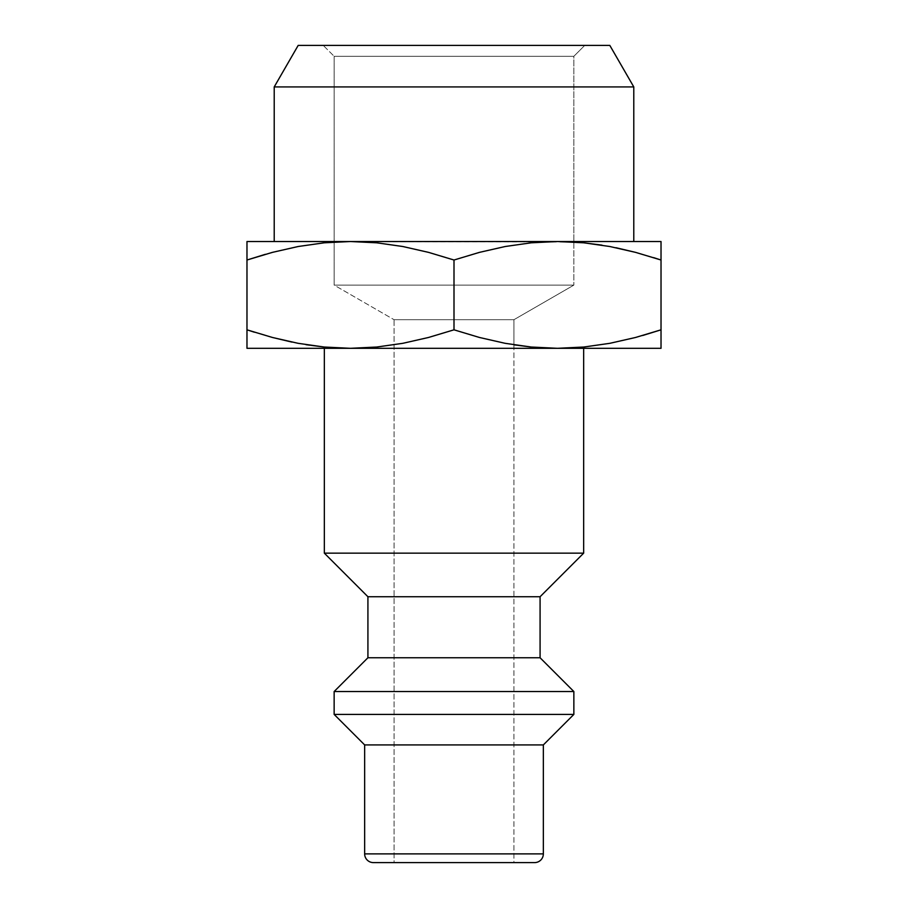 <?xml version="1.0" encoding="UTF-8"?>
<svg xmlns="http://www.w3.org/2000/svg" width="908" height="908" viewBox="0 0 908 908"><rect width="100%" height="100%" fill="white"/><g stroke="black" fill="none" stroke-linecap="round" stroke-linejoin="round"><path stroke-width="0.68" stroke-dasharray="4.54 3.41" d="M513.928 344.824L513.928 319.707L394.072 319.707L513.928 319.707L573.856 285.112L334.144 285.112L573.856 285.112L573.856 242.027L246.976 241.528L350.488 241.528L324.156 242.811L298.13 246.522L324.156 242.811L350.488 241.528L376.786 242.811L402.777 246.511L428.497 252.356L454 260.017L479.447 252.367L505.154 246.522L531.18 242.811L557.512 241.528L573.856 242.027L573.856 56.296L334.144 56.296L573.856 56.296L584.752 45.4L298.187 45.4L609.813 45.4L323.248 45.4L334.144 56.296L323.248 45.4L584.752 45.4L573.856 56.296L334.144 56.296L334.144 285.112L334.144 56.296L573.856 56.296L573.856 285.112L334.144 285.112L394.072 319.707L334.144 285.112L573.856 285.112L513.928 319.707L394.072 319.707L394.072 862.6L513.928 862.6L394.072 862.6L394.072 319.707L513.928 319.707L513.928 862.6L512.782 862.6L513.928 862.6L513.928 344.824L505.223 343.326L531.225 347.026M274.216 241.528L633.784 241.528L274.216 241.528M583.662 348.309L246.976 348.309L350.488 348.309L376.82 347.026L402.846 343.315L428.553 337.47L454 329.82L479.503 337.481L505.223 343.326L479.503 337.481L454 329.82L428.553 337.47L402.846 343.315L376.82 347.026L350.488 348.309L583.662 348.309L324.338 348.309L583.662 348.309M324.19 347.026L305.996 344.688M291.99 342.112L272.479 337.481L246.976 329.82L246.976 260.017L246.976 329.82M254.353 332.203L272.479 337.481M246.976 337.492L246.976 339.649M246.976 343.36L246.976 345.982M661.024 348.309L557.512 348.309L583.844 347.026L609.87 343.315L583.844 347.026L557.512 348.309L661.024 348.309L661.024 337.492M661.024 345.982L661.024 347.038M661.024 339.649L661.024 343.315M635.521 337.481L642.728 335.495M583.662 553.154L324.338 553.154L583.662 553.154M540.078 596.738L367.922 596.738L540.078 596.738M540.078 657.755L367.922 657.755L540.078 657.755M573.856 691.533L334.144 691.533L573.856 691.533M573.856 714.414L334.144 714.414L573.856 714.414M543.347 744.923L364.653 744.923L543.347 744.923M543.347 853.883L364.653 853.883L543.347 853.883M534.63 862.6L373.37 862.6L534.63 862.6M395.218 862.6L512.782 862.6L395.218 862.6M454 260.017L454 329.82L454 260.017L428.497 252.356L402.777 246.511L376.786 242.811L350.488 241.528L661.024 241.528L557.512 241.528L531.18 242.811L505.154 246.522L479.447 252.367L454 260.017M265.272 254.342L272.434 252.367M246.976 347.038L246.976 348.309M246.976 241.528L246.976 252.345M616.01 247.725L635.521 252.356L661.024 260.017L661.024 329.82L661.024 241.528M633.784 86.918L274.216 86.918L633.784 86.918M246.976 243.855L246.976 242.799M246.976 250.188L246.976 246.522M583.81 242.811L602.004 245.149M653.646 257.634L635.521 252.356M661.024 252.345L661.024 260.017M661.024 246.522L661.024 250.188M661.024 242.799L661.024 243.855M633.784 241.528L277.666 241.528L633.784 241.528"/><path stroke-width="1.36" d="M513.928 344.824L531.214 347.026L557.512 348.309L531.18 347.026L505.154 343.315L479.447 337.47L454 329.82L428.497 337.481L402.777 343.326L376.786 347.026L350.488 348.309L661.024 348.309L661.024 329.82L635.521 337.481L609.801 343.326L583.81 347.026L557.512 348.309L350.488 348.309L324.156 347.026L298.13 343.315L272.423 337.47L246.976 329.82L246.976 348.309L350.488 348.309L246.976 348.309L246.976 343.315M583.799 242.811L602.004 245.149M274.216 86.918L274.216 241.528L274.216 86.918L633.784 86.918L274.216 86.918L298.187 45.4L274.216 86.918M633.784 241.528L633.784 86.918L609.813 45.4L298.187 45.4L609.813 45.4L633.784 86.918L633.784 241.528M373.37 862.6L534.63 862.6A8.717 8.717 0 0 0 543.347 853.883L364.653 853.883A8.717 8.717 0 0 0 373.37 862.6A8.717 8.717 0 0 1 364.653 853.883L543.347 853.883L543.347 744.923L364.653 744.923L364.653 853.883L364.653 744.923L543.347 744.923L573.856 714.414L334.144 714.414L364.653 744.923L334.144 714.414L573.856 714.414L573.856 691.533L334.144 691.533L334.144 714.414L334.144 691.533L573.856 691.533L540.078 657.755L367.922 657.755L334.144 691.533L367.922 657.755L540.078 657.755L540.078 596.738L367.922 596.738L367.922 657.755L367.922 596.738L540.078 596.738L583.662 553.154L324.338 553.154L367.922 596.738L324.338 553.154L583.662 553.154L583.662 348.309L583.662 553.154L540.078 596.738L540.078 657.755L573.856 691.533L573.856 714.414L543.347 744.923L543.347 853.883A8.717 8.717 0 0 1 534.63 862.6L373.37 862.6M324.338 348.309L324.338 553.154L324.338 348.309M324.19 347.026L350.488 348.309L324.19 347.026L305.996 344.688M272.479 337.481L291.99 342.112M246.976 339.649L246.976 329.82L254.353 332.203M661.024 343.315L661.024 348.309L557.512 348.309L583.81 347.026L609.801 343.326L635.577 337.47L609.87 343.315L635.577 337.47L661.024 329.82L661.024 260.017L635.577 252.367L609.87 246.522L583.844 242.811L557.512 241.528L531.214 242.811L505.223 246.511L479.503 252.356L454 260.017L428.553 252.367L402.846 246.522L376.82 242.811L350.488 241.528L324.19 242.811L298.199 246.511L272.479 252.356L246.976 260.017L272.423 252.367L298.13 246.522L272.434 252.367L298.199 246.511L324.19 242.811L350.488 241.528L376.82 242.811L402.846 246.522L428.553 252.367L454 260.017L454 329.82L454 260.017L479.503 252.356L505.223 246.511L531.214 242.811L557.512 241.528L583.844 242.811L609.87 246.522L635.577 252.367L661.024 260.017L661.024 339.649M661.024 337.424L661.024 348.309M642.728 335.495L661.024 329.82L635.521 337.481M376.82 347.026L402.777 343.326L428.497 337.481L454 329.82L479.447 337.47L505.154 343.315L531.18 347.026L557.512 348.309L531.214 347.026M246.976 348.309L246.976 337.424M246.976 329.82L246.976 241.528L246.976 329.82L272.423 337.47L298.13 343.315L324.156 347.026L350.488 348.309L376.786 347.026M661.024 260.017L661.024 241.528L661.024 260.017L653.646 257.634M246.976 246.522L246.976 241.528L350.488 241.528L246.976 241.528M246.976 252.39L246.976 250.188M265.272 254.342L246.976 260.017L272.479 252.356M635.521 252.356L616.01 247.725M661.024 252.345L661.024 250.188M661.024 241.528L557.512 241.528L661.024 241.528L661.024 246.522M557.512 241.528L350.488 241.528L557.512 241.528"/></g></svg>
